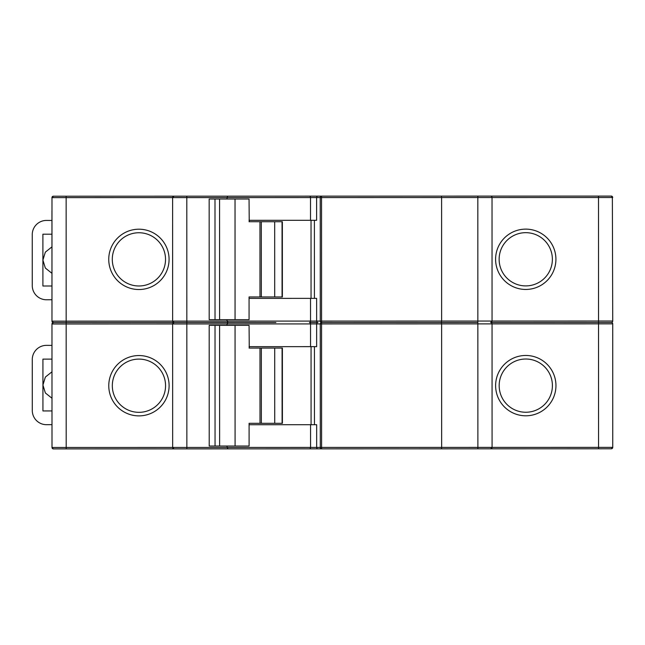 <?xml version="1.0" encoding="UTF-8"?>
<svg xmlns="http://www.w3.org/2000/svg" width="645" height="645" viewBox="0 0 645 645"><rect width="100%" height="100%" fill="white"/><g stroke="black" fill="none" stroke-linecap="round" stroke-linejoin="round"><path stroke-width="0.97" d="M51.987 371.794L45.368 377.075L42.933 385.025L45.368 392.974L51.987 398.255M51.995 424.66L46.569 424.692A14.198 14.198 0 0 1 32.29 410.502L32.274 359.555A14.198 14.198 0 0 1 46.553 345.357L51.979 345.389M51.979 359.112L42.925 359.12L42.933 410.938L51.995 410.93M138.917 289.532A30.17 30.17 0 0 1 112.786 244.286A30.17 30.17 0 0 1 165.031 244.278A30.17 30.17 0 0 1 138.917 289.532M249.067 298.385L316.631 298.369L316.639 321.081L320.275 321.081A1.419 1.33 90 0 0 321.605 322.5L457.982 322.476M525.764 289.452A30.17 30.17 0 0 1 499.633 244.205A30.17 30.17 0 0 1 551.878 244.197A30.17 30.17 0 0 1 525.764 289.452M172.642 321.113L186.84 321.113L186.84 322.532L174.061 322.532A1.419 1.419 0 0 1 172.642 321.113L172.618 197.604L66.145 197.628L66.169 321.137L172.642 321.113L174.061 322.532L53.39 322.556A1.419 1.419 0 0 1 51.971 321.137L53.39 322.556L51.971 323.983A1.419 1.419 0 0 1 53.39 322.556A1.419 1.419 0 0 1 51.971 321.137L51.987 197.297M227.056 319.686L227.064 321.105L228.096 322.524L275.915 322.516M51.947 210.762L51.971 308.012M612.25 196.483A1.419 1.419 0 0 1 612.363 196.596L612.726 321.017A1.419 1.419 0 0 1 611.307 322.444L490.635 322.468L492.054 321.049A1.419 1.419 0 0 1 490.635 322.468L498.94 322.468M199.611 322.532L265.272 322.516M138.909 285.985A26.614 26.614 0 0 0 161.959 246.059A26.614 26.614 0 0 0 115.858 246.059A26.614 26.614 0 0 0 138.909 285.985M525.756 285.904A26.614 26.614 0 0 0 548.806 245.979A26.614 26.614 0 0 0 502.705 245.979A26.614 26.614 0 0 0 525.756 285.904M314.413 298.369L314.397 220.292M227.032 199.015L227.032 197.596L186.808 197.604L186.84 321.113L316.639 321.081A1.419 1.33 90 0 0 317.969 322.5L309.431 322.508A1.419 1.105 90 0 0 310.535 321.089L310.527 298.369M412.171 196.136L367.457 196.144M242.528 196.177L53.366 196.217L51.947 197.636A1.419 1.419 0 0 1 53.366 196.217L441.374 196.128L441.599 197.547L321.541 197.58L321.581 196.153A1.419 1.33 -90 0 0 320.243 197.58L316.614 197.58A1.419 1.33 -90 0 1 317.945 196.161L332.32 196.153M172.618 197.604L174.037 196.185L186.808 196.185L186.808 197.604L172.618 197.604A1.419 1.419 0 0 1 174.037 196.185A1.419 1.419 0 0 0 172.618 197.604M249.051 220.308L316.614 220.292L316.614 197.58L227.032 197.596L227.83 196.177M275.891 196.169L265.24 196.169M298.659 448.856L611.331 448.783L490.66 448.815L492.079 447.396L598.552 447.372L598.528 323.863L477.856 323.887L477.856 321.049L441.623 321.057L441.398 322.476L321.605 322.5L321.565 321.081L441.623 321.057L441.599 197.547L477.832 197.539L477.832 196.12L598.504 196.096L611.275 196.096L612.694 197.515A1.419 1.419 0 0 0 611.275 196.096L598.504 196.096L598.504 197.515L492.03 197.539A1.419 1.419 0 0 0 490.611 196.12M477.856 322.468L441.398 322.476L441.623 323.895L321.565 323.919L321.605 322.5A1.419 1.33 -90 0 0 320.275 323.919L316.639 323.919A1.419 1.33 -90 0 1 317.969 322.5M310.511 220.292L310.511 197.58A1.419 1.105 -90 0 0 309.398 196.161L298.603 196.161M441.374 196.128L477.832 196.12M492.054 321.049L477.856 321.049L477.832 197.539L492.03 197.539L492.054 321.049L598.528 321.025L598.504 197.515L612.694 197.515M227.064 325.362L227.064 323.943L186.84 323.951L186.84 322.532L228.096 322.524M214.995 199.015L219.574 199.015L219.598 319.686L215.027 319.686L214.995 199.015L209.157 199.023L209.182 319.686L215.027 319.686M274.697 296.958L274.681 221.719L282.357 221.719L282.373 296.958L249.067 296.966L249.075 319.678L219.598 319.686M259.975 296.966L259.959 221.719L261.306 221.719L261.322 296.966M235.062 319.678L235.03 199.015L219.574 199.015M235.03 199.015L249.051 199.015L249.228 221.727M259.959 221.719L249.051 221.727M274.681 221.719L261.306 221.719M311.051 298.369L311.035 220.292M187.695 448.88L196.927 448.872M138.949 415.88A30.17 30.17 0 0 1 112.81 370.633A30.17 30.17 0 0 1 165.064 370.625A30.17 30.17 0 0 1 138.949 415.88M249.099 424.732L316.663 424.716L316.663 447.428L320.299 447.428A1.419 1.33 90 0 0 321.637 448.847L228.12 448.872L227.088 447.453L310.559 447.428L310.559 424.716M525.788 415.799L525.788 415.799A30.17 30.17 0 0 1 499.657 370.553A30.17 30.17 0 0 1 551.91 370.544A30.17 30.17 0 0 1 525.788 415.799M611.46 448.783L612.331 448.372A1.419 1.419 0 0 0 612.411 448.291L612.742 447.541A1.419 1.419 0 0 0 612.75 447.364L598.552 447.372L598.552 448.791L611.331 448.783A1.419 1.419 0 0 0 612.75 447.364L611.331 448.783A1.419 1.419 0 0 0 612.75 447.364L612.726 323.863A1.419 1.419 0 0 0 611.307 322.444A1.419 1.419 0 0 0 612.726 321.017L598.528 321.025L598.528 323.863L612.726 323.863M51.971 321.137L66.169 321.137L66.193 447.485L172.667 447.461L172.642 323.951L51.971 323.983L52.003 447.485L53.277 448.896M227.088 446.026L227.088 447.453L186.865 447.461L186.865 448.88L53.422 448.904A1.419 1.419 0 0 1 52.003 447.485A1.419 1.419 0 0 0 53.422 448.904M51.979 337.109L51.995 434.359M172.667 447.461L174.085 448.88A1.419 1.419 0 0 1 172.667 447.461L186.865 447.461L186.84 323.951L172.642 323.951L174.061 322.532A1.419 1.419 0 0 0 172.642 323.951A1.419 1.419 0 0 1 174.061 322.532M138.941 412.332A26.614 26.614 0 0 0 161.992 372.407A26.614 26.614 0 0 0 115.89 372.407A26.614 26.614 0 0 0 138.941 412.332M525.788 412.252A26.614 26.614 0 0 0 548.839 372.326A26.614 26.614 0 0 0 502.737 372.326A26.614 26.614 0 0 0 525.788 412.252M314.446 424.716L314.429 346.639M490.635 322.468A1.419 1.419 0 0 1 492.054 323.887L492.079 447.396A1.419 1.419 0 0 1 490.66 448.815L321.637 448.847L321.589 447.428L441.648 447.404L441.43 448.823M228.507 448.872L186.865 448.88M249.083 346.655L316.647 346.639L316.639 323.919L227.064 323.943L227.862 322.524M492.079 447.396L441.648 447.404L441.623 323.895L477.856 323.887L477.889 448.815M215.027 325.362L219.598 325.362L219.622 446.034L215.051 446.034L215.027 325.362L209.182 325.362L209.206 446.034L215.051 446.034M274.722 423.305L274.706 348.066L282.389 348.066L282.405 423.305L249.099 423.313L249.099 446.026L219.622 446.034M260 423.305L259.983 348.066L261.338 348.066L261.354 423.305M235.086 446.026L235.062 325.362L219.598 325.362M235.062 325.362L249.075 325.354L249.26 348.074M259.983 348.066L249.083 348.074M274.706 348.066L261.338 348.066M311.075 424.716L311.059 346.639M51.955 234.191L42.901 234.191L42.901 260.096L42.909 286.009L51.963 286.001M51.971 299.731L46.545 299.764A14.198 14.198 0 0 1 32.258 285.574L32.25 234.627A14.198 14.198 0 0 1 46.521 220.429L51.955 220.461M51.955 246.866L45.335 252.147L42.901 260.096L45.344 268.054L51.963 273.327M66.145 196.209L66.145 197.628L51.947 197.636M320.275 321.081L320.243 197.58L321.541 197.58L321.565 321.081L320.275 321.081M282.05 221.719L282.067 296.958M52.003 447.485L66.193 447.485L66.193 448.904M320.299 447.428L320.275 323.919L321.565 323.919L321.589 447.428L320.299 447.428M309.455 448.847A1.419 1.105 90 0 0 310.559 447.428L316.663 447.428A1.419 1.33 90 0 0 318.001 448.847M310.543 346.639L310.535 323.927A1.419 1.105 -90 0 0 309.431 322.508M282.083 348.066L282.099 423.305"/></g></svg>
